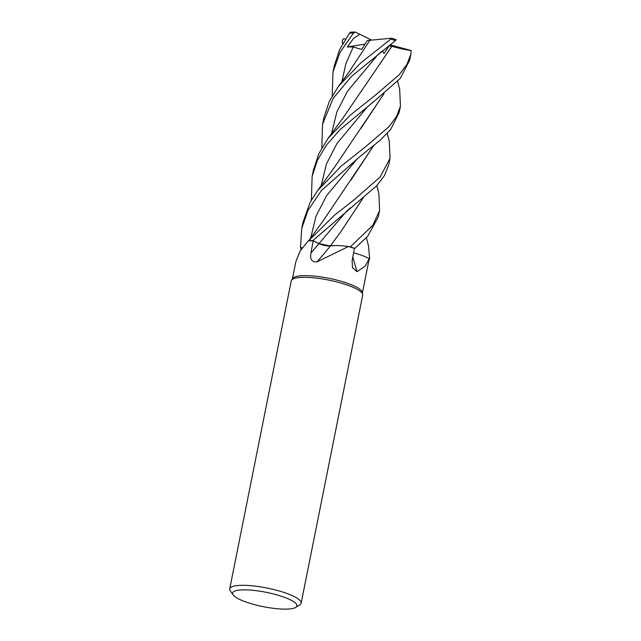 <?xml version="1.0" encoding="UTF-8"?>
<svg xmlns="http://www.w3.org/2000/svg" width="641" height="641" viewBox="0 0 641 641"><rect width="100%" height="100%" fill="white"/><g stroke="black" fill="none" stroke-linecap="round" stroke-linejoin="round"><path stroke-width="0.96" d="M300.493 247.578A36.425 8.133 11.3 0 0 301.118 248.083A36.393 8.125 11.3 0 1 300.533 247.578L302.344 247.771L300.493 247.578L301.727 228.5L307.92 210.48L321.445 190.457L360.683 155.907L380.089 140.339L390.609 129.522L399.215 112.399L400.441 106.27L396.459 116.662L388.767 126.878L364.521 147.614L341.429 165.883L317.519 190.706L310.124 202.388L302.953 222.371L301.727 228.5M292.416 278.795L295.83 261.728L300.052 251.136L308.161 240.936A35.696 7.972 11.3 0 1 308.569 240.912L308.786 240.671A36.393 8.125 11.3 0 1 312.848 240.615L318.986 243.62L330.508 246.024M327.655 245.856L335.219 245.583M233.116 594.88L230.303 590.89A36.425 8.133 11.3 0 1 229.718 588.871L291.254 280.894A36.425 8.133 11.3 0 1 291.511 280.253L292.608 278.49A35.696 7.972 11.3 0 1 337.807 280.349A35.696 7.972 11.3 0 1 362.373 292.432L362.702 294.475A36.425 8.133 11.3 0 1 362.694 295.164L301.158 603.149A36.425 8.133 11.3 0 1 299.844 604.784L295.709 607.388A32.787 7.315 11.3 0 1 255.142 604.792A32.787 7.315 11.3 0 1 233.116 594.88A32.787 7.315 11.3 0 1 274.34 594.191A32.787 7.315 11.3 0 1 295.709 607.388M317.079 261.832A616.466 208.774 -67.3 0 0 330.411 246.032A27.843 6.218 11.3 0 1 333.272 245.679A27.843 6.218 11.3 0 1 348.416 246.537L317.079 261.832C311.806 262.225 309.763 259.301 310.949 253.051L313.185 240.816A35.696 7.972 11.3 0 0 308.569 240.912L308.786 240.671A36.425 8.133 11.3 0 1 312.824 240.599L376.62 185.818L384.6 175.354L388.791 164.585L390.04 158.311L380.089 177.052L354.08 199.856L334.273 215.352L308.569 240.912M300.701 250.118L301.206 247.674L302.344 247.779M291.511 280.253A36.425 8.133 11.3 0 1 337.639 282.144A36.425 8.133 11.3 0 1 362.702 294.475M229.718 588.871A36.425 8.133 11.3 0 1 276.103 590.121A36.425 8.133 11.3 0 1 301.158 603.149M302.328 247.803L300.533 247.578A36.393 8.125 11.3 0 0 301.126 248.067M330.411 246.032A7.868 1.755 11.3 0 1 318.873 243.636L313.185 240.816M348.416 246.537A35.696 7.972 11.3 0 1 348.968 246.697A35.696 7.972 11.3 0 1 354.369 248.436L352.133 260.743L352.462 267.642L357.053 271.712A616.466 438.252 -41.4 0 1 352.838 256.857M363.159 197.949L340.531 232.186L330.307 246.008L333.272 245.679M308.802 240.655L308.786 240.671A36.393 8.125 11.3 0 1 312.848 240.615L318.97 243.636L312.824 240.599M353.568 252.802A27.843 6.218 11.3 0 1 356.252 253.548A27.843 6.218 11.3 0 1 369.184 258.716L365.162 266.183L357.053 271.712M348.96 246.697L350.186 246.889A36.393 8.125 11.3 0 1 354.834 248.412L367.581 236.393L378.358 216.778L379.608 210.536L372.806 225.303L350.25 246.897L348.968 246.697M353.576 252.794L356.252 253.548M350.186 246.889A36.393 8.125 11.3 0 1 354.834 248.412L354.361 248.476M369.657 259.196A36.393 8.125 11.3 0 1 369.016 259.837A36.393 8.125 11.3 0 0 369.657 259.196L369.681 259.22A36.425 8.133 11.3 0 1 369.008 259.877L362.429 292.785M353.576 252.762L359.2 254.453M373.703 101.679L400.216 78.434L409.623 60.334L410.881 54.044L406.883 64.525L399.127 74.837L374.929 95.549L350.13 115.26L328.032 138.408L318.825 153.736L313.385 170.137L312.127 176.435L317.423 160.258L326.357 145.219L340.235 129.458L373.703 101.679M390.177 44.894L411.057 50.487L410.881 54.044M311.366 200.144L312.127 176.435M342.647 43.684L342.302 40.335L343.536 38.756L345.499 38.973M321.806 147.943L322.567 124.194L333.248 98.217L351.508 76.399L395.489 40.591L395.93 39.662M338.376 86.423L348.68 72.497L369.897 40.279L391.034 38.252L390.81 39.101L360.498 63.171L338.376 86.423L329.298 101.414L323.801 118.016L322.567 124.194M332.198 95.821L332.967 72.129L339.97 52.466L353.495 33.068L355.29 32.05L359.905 34.269L353.712 38.22L347.35 46.937L353.231 46.929L361.588 49.469L367.333 40.543L369.897 40.287M349.842 33.044C350.555 31.834 350.459 31.874 349.569 33.172L339.698 49.357L334.217 65.903L333.064 71.664M383.991 93.698L334.378 167.437L317.519 190.706M399.672 89.299L400.441 106.27M383.863 93.81L360.907 128.504M349.946 32.643L351.877 32.154M376.852 185.561L378.887 193.83L379.608 210.536M363.022 198.061L340.611 232.082M327.888 245.88L318.97 243.636L346.092 211.714L350.427 207.852M391.827 46.28L371.796 75.806L391.883 46.304L389.335 45.727L384.023 53.483L382.348 50.968M371.796 75.806L343.247 117.607L328.032 138.408M391.947 46.32C401.306 48.86 407.764 50.254 411.314 50.503M366.388 237.683L368.511 245.984L369.681 259.22M373.519 145.811L350.923 180.145M387.236 133.384L389.327 141.589L390.04 158.311M373.647 145.715L323.689 220.063L308.561 240.928M347.35 46.937L364.945 44.141M359.905 34.269L371.427 40.046M391.755 38.276L391.034 38.252M350.25 246.897A36.425 8.133 11.3 0 1 354.858 248.404M318.873 243.636A614.783 208.205 -67.3 0 1 310.949 253.051M390.81 39.101A36.425 8.133 11.3 0 1 395.489 40.591M349.569 33.172A36.425 8.133 11.3 0 1 353.495 33.068M366.876 107.504L336.918 143.568L326.437 164L321.109 185.842M377.477 55.166L347.422 91.367L336.87 111.863L331.509 133.793M353.231 46.929L345.836 63.812L341.949 81.583M360.683 155.907L356.508 159.657L326.517 195.745L316.013 216.193L310.677 238.067M397.668 81.271L399.752 89.604M371.099 103.682L366.868 107.504M350.026 32.547L348.808 34.189M377.461 55.19L381.683 51.472M355.29 32.05L351.412 32.09M396.106 39.662L391.827 38.252"/></g></svg>
